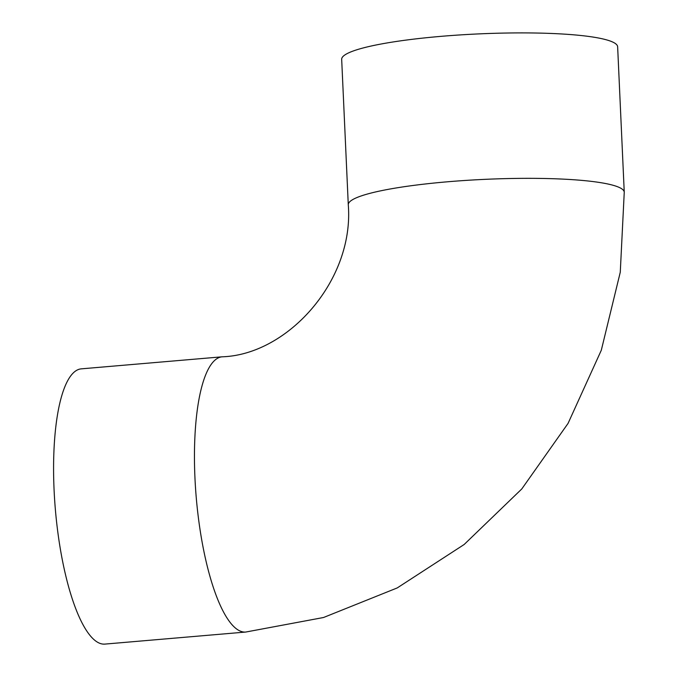 <?xml version="1.0" encoding="UTF-8"?>
<svg xmlns="http://www.w3.org/2000/svg" width="678" height="678" viewBox="0 0 678 678"><rect width="100%" height="100%" fill="white"/><g stroke="black" fill="none" stroke-linecap="round" stroke-linejoin="round"><path stroke-width="1.02" d="M222.189 356.806L81.318 368.849A138.126 37.841 85.1 0 0 55.384 509.703A138.126 37.841 85.1 0 0 104.861 644.1L245.724 632.049L323.508 617.514L397.232 587.928L464.142 544.51L521.78 488.957L568.062 423.394L601.301 350.246L620.268 272.234L624.252 192.221A138.126 19.179 -2.6 0 0 485.397 179.331A138.126 19.179 -2.6 0 0 348.28 204.756C354.357 280.361 287.845 354.721 222.189 356.806A138.126 37.841 85.1 0 0 196.256 497.652A138.126 37.841 85.1 0 0 245.724 632.049M348.28 204.756L341.678 59.325A138.126 19.179 -2.6 0 1 478.787 33.9A138.126 19.179 -2.6 0 1 617.641 46.79L624.252 192.221"/></g></svg>
